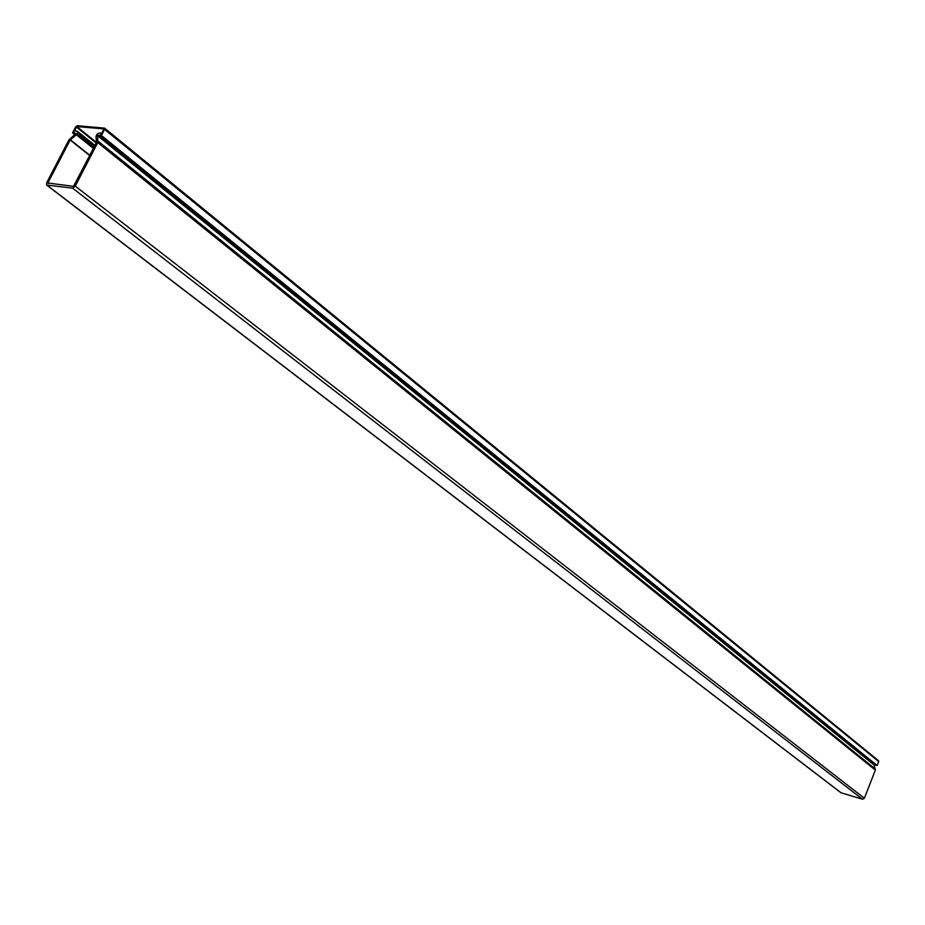 <?xml version="1.0" encoding="UTF-8"?>
<svg xmlns="http://www.w3.org/2000/svg" width="925" height="925" viewBox="0 0 925 925"><rect width="100%" height="100%" fill="white"/><g stroke="black" fill="none" stroke-linecap="round" stroke-linejoin="round"><path stroke-width="1.39" d="M101.831 133.003L98.397 133.269L96.894 134.391L96.015 136.507L96.466 142.45L73.514 186.353L47.857 182.988L70.173 140.022L76.347 134.749L77.619 132.68L77.631 131.512L74.578 130.61L73.803 132.876L75.885 133.524L68.913 139.906L46.62 182.849L46.608 185.035L72.589 188.145L75.283 186.133L97.749 142.577L97.611 135.732L100.05 135.258L101.958 133.108M46.608 185.035L840.883 792.725L862.528 799.246L864.378 798.217L875.351 770.109L874.113 765.056L876.299 765.114M76.625 131.35L75.838 130.726M74.948 134.391L73.179 132.969L76.798 126.575L103.82 128.887L100.756 135.42L101.403 135.478L104.548 129.373L878.681 761.564L877.143 765.518L100.756 135.42M878.241 760.512L104.56 128.124L77.249 125.707L75.677 126.898L72.543 132.911L74.682 134.622M73.179 132.969L72.543 132.911M104.56 128.124L104.548 129.373M878.484 760.639L878.681 761.564M101.403 135.478L877.143 765.518M47.857 182.988L48.516 183.485M47.025 185.185L841.241 792.91M862.528 799.246L72.589 188.145M97.749 142.577L875.351 770.109M864.378 798.217L75.283 186.133M89.69 155.585L70.173 140.022M875.397 769.114L98.096 141.143M70.369 139.779L89.841 155.296M97.611 135.732L874.113 765.056M76.347 134.749L93.39 148.416M98.166 135.085L874.46 764.686M93.83 147.561L76.937 133.998M876.01 765.125L100.05 135.258M94.5 146.254L77.619 132.68M77.793 131.743L94.893 145.502M73.803 132.876L75.307 134.09L73.965 132.934M75.757 130.864L76.336 131.327M96.188 142.982L76.301 126.945M76.798 126.575L96.466 142.438M77.631 131.512L94.928 145.422"/></g></svg>
